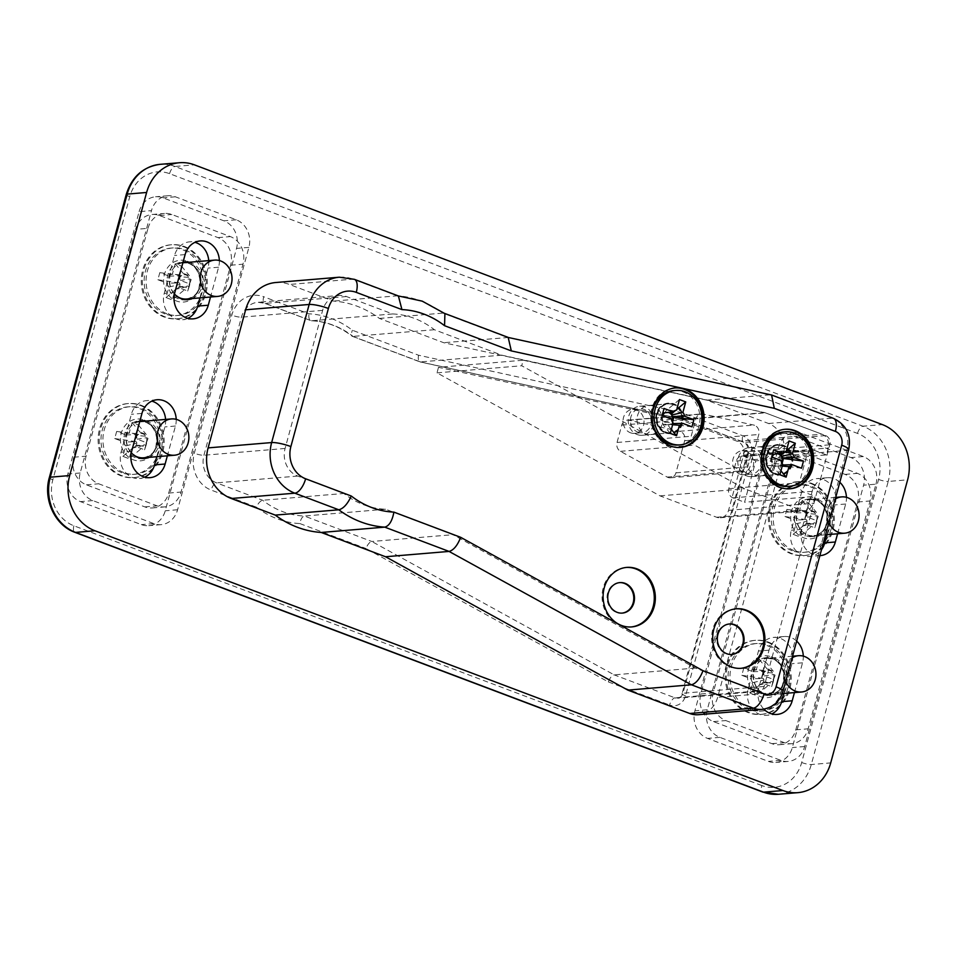 <?xml version="1.0" encoding="UTF-8"?>
<svg xmlns="http://www.w3.org/2000/svg" width="957" height="957" viewBox="0 0 957 957"><rect width="100%" height="100%" fill="white"/><g stroke="black" fill="none" stroke-linecap="round" stroke-linejoin="round"><path stroke-width="0.72" stroke-dasharray="4.79 3.59" d="M176.638 289.086L175.239 289.409A7.752 6.771 -94.8 0 0 178.457 287.519L187.704 291.012L189.63 283.894L180.395 280.401A7.752 6.771 -94.8 0 0 178.636 276.573L188.924 277.422L189.402 275.688L183.122 273.319L182.655 275.054A6.197 5.419 -94.8 0 1 186.113 275.042A6.197 5.419 -94.8 0 1 188.924 277.422A6.197 5.419 -94.8 0 1 189.606 278.918A6.197 5.419 -94.8 0 1 187.68 286.035A6.197 5.419 -94.8 0 1 186.388 286.777A6.197 5.419 -94.8 0 1 182.919 286.801A6.197 5.419 -94.8 0 1 180.107 284.408L179.641 286.155L185.909 288.524L186.388 286.777L175.143 289.433L172.296 299.924L185.909 288.524M166.973 313.764A33.866 29.595 -94.8 0 1 146.218 277.47A33.866 29.595 -94.8 0 1 172.87 247.911A33.866 29.595 -94.8 0 1 184.414 249.55A33.866 29.595 -94.8 0 1 205.169 285.844A33.866 29.595 -94.8 0 1 178.516 315.403A33.866 29.595 -94.8 0 1 166.973 313.764M165.035 313.932A33.866 29.595 -94.8 0 1 144.28 277.626A33.866 29.595 -94.8 0 1 170.92 248.078A33.866 29.595 -94.8 0 1 182.476 249.717A33.866 29.595 -94.8 0 1 203.219 286.011A33.866 29.595 -94.8 0 1 176.578 315.571A33.866 29.595 -94.8 0 1 165.035 313.932M178.636 276.573L181.483 266.094L175.215 263.725L172.368 274.204A7.752 6.771 -94.8 0 0 169.054 276.118L159.807 272.637L157.869 279.743L167.116 283.236A7.752 6.771 -94.8 0 0 168.875 287.064L166.016 297.555L172.296 299.924M178.457 287.519L187.68 286.035L189.211 286.61L191.137 279.504L189.606 278.918L180.395 280.401M187.704 291.012L189.211 286.61M157.869 279.743L179.426 282.913L167.116 283.236M189.63 283.894L191.137 279.504M169.054 276.118L181.363 275.807L179.82 275.233L177.894 282.339M159.807 272.637L179.82 275.233M168.875 287.064L180.107 284.408A6.197 5.419 -94.8 0 1 179.426 282.913A6.197 5.419 -94.8 0 1 181.363 275.807A6.197 5.419 -94.8 0 1 182.655 275.054L172.368 274.204M175.215 263.725L183.122 273.319M181.483 266.094L189.402 275.688M166.016 297.555L179.641 286.155M782.216 466.107L778.687 465.796L778.22 467.53L771.952 465.162L772.419 463.427A6.197 5.419 85.2 0 0 775.23 465.808A6.197 5.419 85.2 0 0 778.687 465.796A6.197 5.419 85.2 0 0 779.979 465.042A6.197 5.419 85.2 0 0 781.713 462.733M763.112 447.577A14.57 12.728 85.2 0 0 758.135 446.871A14.57 12.728 85.2 0 0 746.675 459.587A14.57 12.728 85.2 0 0 755.599 475.198A14.57 12.728 85.2 0 0 760.576 475.904A14.57 12.728 85.2 0 0 772.024 463.2A14.57 12.728 85.2 0 0 763.112 447.577M783.221 445.902A14.57 12.728 85.2 0 0 778.256 445.196A14.57 12.728 85.2 0 0 766.796 457.901A14.57 12.728 85.2 0 0 775.72 473.512A14.57 12.728 85.2 0 0 780.685 474.217A14.57 12.728 85.2 0 0 792.145 461.513A14.57 12.728 85.2 0 0 783.221 445.902M787.934 486.407A27.31 23.865 85.2 0 0 809.419 462.566A27.31 23.865 85.2 0 0 792.683 433.294A27.31 23.865 85.2 0 0 783.376 431.978M773.639 449.838L772.419 454.348M801.547 468.212L781.522 465.616L779.979 465.042L782.515 464.982M780.96 460.437L771.737 461.932L770.206 461.346L772.132 454.24M771.713 456.956L770.206 461.346M782.108 463.439L781.522 465.616M778.4 454.049A6.197 5.419 85.2 0 0 774.967 454.073L775.433 452.326L779.512 453.869M771.976 457.051A6.197 5.419 85.2 0 0 771.737 461.932A6.197 5.419 85.2 0 0 772.419 463.427L782.706 464.277M779.859 474.756L771.952 465.162M780.936 470.82L778.22 467.53M786.379 450.783L785.314 451.68M786.199 451.417L774.967 454.073A6.197 5.419 85.2 0 0 773.663 454.814M789.047 440.926L775.433 452.326M626.213 567.453A29.858 26.09 85.2 0 0 625.687 567.501A29.858 26.09 85.2 0 0 602.192 593.555A29.858 26.09 85.2 0 0 620.483 625.555A29.858 26.09 85.2 0 0 630.663 627.002A29.858 26.09 85.2 0 0 631.189 626.955M619.49 582.634A15.3 13.362 85.2 0 0 619.131 582.657A15.3 13.362 85.2 0 0 607.097 596.008A15.3 13.362 85.2 0 0 616.464 612.396A15.3 13.362 85.2 0 0 621.679 613.138A15.3 13.362 85.2 0 0 622.038 613.114M674.984 387.944A29.858 26.09 85.2 0 0 674.458 387.98A29.858 26.09 85.2 0 0 650.963 414.046A29.858 26.09 85.2 0 0 669.254 446.046A29.858 26.09 85.2 0 0 679.434 447.493A29.858 26.09 85.2 0 0 679.972 447.445M665.952 432.827A15.3 13.362 85.2 0 0 671.168 433.569A15.3 13.362 85.2 0 0 683.202 420.219A15.3 13.362 85.2 0 0 673.824 403.83A15.3 13.362 85.2 0 0 668.608 403.088A15.3 13.362 85.2 0 0 656.574 416.439A15.3 13.362 85.2 0 0 665.952 432.827M665.247 432.887A15.3 13.362 85.2 0 0 670.462 433.629A15.3 13.362 85.2 0 0 682.485 420.279A15.3 13.362 85.2 0 0 673.118 403.89A15.3 13.362 85.2 0 0 667.902 403.148A15.3 13.362 85.2 0 0 655.868 416.498A15.3 13.362 85.2 0 0 665.247 432.887M784.573 429.322A29.858 26.09 85.2 0 0 784.046 429.358A29.858 26.09 85.2 0 0 760.552 455.424A29.858 26.09 85.2 0 0 778.842 487.424A29.858 26.09 85.2 0 0 789.023 488.871A29.858 26.09 85.2 0 0 789.549 488.824M775.529 474.205A15.3 13.362 85.2 0 0 780.745 474.947A15.3 13.362 85.2 0 0 792.779 461.597A15.3 13.362 85.2 0 0 783.412 445.208A15.3 13.362 85.2 0 0 778.197 444.467A15.3 13.362 85.2 0 0 766.162 457.817A15.3 13.362 85.2 0 0 775.529 474.205M774.823 474.265A15.3 13.362 85.2 0 0 780.039 475.007A15.3 13.362 85.2 0 0 792.073 461.657A15.3 13.362 85.2 0 0 782.706 445.268A15.3 13.362 85.2 0 0 777.491 444.527A15.3 13.362 85.2 0 0 765.456 457.877A15.3 13.362 85.2 0 0 774.823 474.265M735.801 608.831A29.858 26.09 85.2 0 0 735.263 608.879A29.858 26.09 85.2 0 0 711.781 634.934A29.858 26.09 85.2 0 0 730.071 666.933A29.858 26.09 85.2 0 0 740.251 668.381A29.858 26.09 85.2 0 0 740.778 668.333M729.067 624.012A15.3 13.362 85.2 0 0 728.72 624.036A15.3 13.362 85.2 0 0 716.685 637.386A15.3 13.362 85.2 0 0 726.052 653.775A15.3 13.362 85.2 0 0 731.268 654.516A15.3 13.362 85.2 0 0 731.627 654.492M835.784 497.126A20.025 17.501 85.2 0 0 816.668 478.62A20.025 17.501 85.2 0 0 801.595 492.257L791.283 530.226A20.025 17.501 85.2 0 0 802.863 555.538A20.025 17.501 85.2 0 0 809.694 556.507A20.025 17.501 85.2 0 0 821.501 549.665M839.815 482.292A20.025 17.501 85.2 0 0 827.255 477.722A20.025 17.501 85.2 0 0 812.182 491.36L801.87 529.341A20.025 17.501 85.2 0 0 813.45 554.653A20.025 17.501 85.2 0 0 819.886 555.646M792.635 655.928A20.025 17.501 85.2 0 0 773.519 637.41A20.025 17.501 85.2 0 0 758.458 651.047L748.135 689.028A20.025 17.501 85.2 0 0 759.714 714.341A20.025 17.501 85.2 0 0 766.545 715.31A20.025 17.501 85.2 0 0 771.761 713.922M796.667 641.094A20.025 17.501 85.2 0 0 784.118 636.525A20.025 17.501 85.2 0 0 769.045 650.162L758.722 688.143A20.025 17.501 85.2 0 0 763.865 709.161M187.835 318.346A20.025 17.501 -94.8 0 1 182.62 319.734A20.025 17.501 -94.8 0 1 175.789 318.765A20.025 17.501 -94.8 0 1 164.209 293.452L174.521 255.483A20.025 17.501 -94.8 0 1 189.594 241.846A20.025 17.501 -94.8 0 1 194.965 242.336M144.686 477.148A20.025 17.501 -94.8 0 1 139.471 478.536A20.025 17.501 -94.8 0 1 132.64 477.567A20.025 17.501 -94.8 0 1 121.061 452.254L131.372 414.273A20.025 17.501 -94.8 0 1 146.445 400.648A20.025 17.501 -94.8 0 1 151.816 401.139M256.38 507.15A94.683 82.733 85.2 0 0 277.183 518.802A94.683 82.733 85.2 0 0 299.864 523.563C300.677 519.161 302.185 516.66 304.398 516.038A87.398 76.369 -94.8 0 1 282.59 511.6A87.398 76.369 -94.8 0 1 262.661 500.272L216.557 482.866A21.844 19.092 -94.8 0 1 203.925 455.257L241.439 317.174A21.844 19.092 -94.8 0 1 257.876 302.292A21.844 19.092 -94.8 0 1 265.328 303.357L311.228 320.762L264.634 303.261A7.285 3.266 110.7 0 1 263.677 296.742A29.129 25.456 85.2 0 0 231.821 315.164L194.307 453.259A29.129 25.456 85.2 0 0 211.15 490.068L256.38 507.15C258.246 503.143 260.34 500.846 262.661 500.272L343.838 493.477L297.735 476.072A21.844 19.092 -94.8 0 1 285.102 448.462L322.617 310.367A21.844 19.092 -94.8 0 1 339.065 295.498A21.844 19.092 -94.8 0 1 346.506 296.55L392.609 313.956A87.398 76.369 -94.8 0 1 434.346 329.722L501.755 355.167L764.727 412.599L825.616 435.579A7.285 6.364 -94.8 0 1 829.827 444.79L764.164 686.444A7.285 6.364 -94.8 0 1 758.686 691.397A7.285 6.364 -94.8 0 1 756.209 691.05L695.32 668.058L452.984 534.688L385.575 509.232A87.398 76.369 -94.8 0 1 363.768 504.806A87.398 76.369 -94.8 0 1 343.838 493.477M339.304 277.207A40.062 35.002 -94.8 0 1 352.966 279.145L396.952 295.749A105.605 92.279 -94.8 0 1 420.877 300.976A105.605 92.279 -94.8 0 1 442.912 313.106L444.909 313.621M794.442 692.593L802.528 662.806A20.025 17.501 85.2 0 0 803.294 656.131M219.356 260.555A20.025 17.501 -94.8 0 1 218.591 267.23L210.504 297.017M176.208 419.357A20.025 17.501 -94.8 0 1 175.454 426.032L167.355 455.819M275.772 282.518A40.062 35.002 -94.8 0 1 289.433 284.468L333.419 301.072A105.605 92.279 -94.8 0 1 379.379 318.43L443.677 342.702L706.649 400.134L768.531 423.496A25.492 22.274 -94.8 0 1 783.281 455.711L717.618 697.366A25.492 22.274 -94.8 0 1 698.443 714.712M837.578 533.791L845.677 504.004A20.025 17.501 85.2 0 0 846.431 497.329M783.843 693.478L791.941 663.691A20.025 17.501 85.2 0 0 792.659 656.191M875.954 484.17A21.844 19.092 85.2 0 0 863.322 456.561L802.433 433.569A21.844 19.092 85.2 0 0 794.992 432.516A21.844 19.092 85.2 0 0 778.543 447.386L707.259 709.759A21.844 19.092 85.2 0 0 719.903 737.369L780.78 760.348A21.844 19.092 85.2 0 0 788.233 761.413A21.844 19.092 85.2 0 0 804.67 746.532L875.954 484.17L863.597 485.199A21.844 19.092 85.2 0 0 850.964 457.59L790.087 434.61A21.844 19.092 85.2 0 0 782.635 433.545A21.844 19.092 85.2 0 0 766.198 448.426L694.914 710.788A21.844 19.092 85.2 0 0 707.546 738.397L768.423 761.389A21.844 19.092 85.2 0 0 775.876 762.442A21.844 19.092 85.2 0 0 792.324 747.573L863.597 485.199M826.992 534.676L835.078 504.889A20.025 17.501 85.2 0 0 835.796 497.389M139.112 211.653A21.844 19.092 -94.8 0 1 155.56 196.771A21.844 19.092 -94.8 0 1 163.013 197.836L223.89 220.816A21.844 19.092 -94.8 0 1 236.523 248.425L165.238 510.799A21.844 19.092 -94.8 0 1 148.802 525.668A21.844 19.092 -94.8 0 1 141.349 524.615L80.472 501.624A21.844 19.092 -94.8 0 1 67.827 474.014L139.112 211.653L151.469 210.612A21.844 19.092 -94.8 0 1 167.906 195.742A21.844 19.092 -94.8 0 1 175.358 196.795L236.247 219.787A21.844 19.092 -94.8 0 1 248.88 247.396L177.595 509.758A21.844 19.092 -94.8 0 1 161.159 524.639A21.844 19.092 -94.8 0 1 153.706 523.575L92.829 500.595A21.844 19.092 -94.8 0 1 80.185 472.985L151.469 210.612M379.379 318.43L442.912 313.106L507.21 337.378L770.182 394.81L706.649 400.134M508.406 337.498L443.677 342.702M397.945 295.785L333.419 301.072M397.454 295.749L398.387 295.952M833.463 418.353A14.57 6.543 -69.3 0 0 832.064 418.173L771.163 394.87M385.575 509.232L304.398 516.038L371.806 541.483L452.984 534.688M695.32 668.058L614.143 674.852L371.806 541.483C369.534 542.093 367.596 544.437 365.993 548.528L608.341 681.91C609.932 677.819 611.87 675.463 614.143 674.852L675.02 697.844L756.209 691.05M764.727 412.599L682.843 419.298L743.733 442.29A7.285 3.266 -69.3 0 0 744.426 442.385A7.285 6.364 -94.8 0 1 748.649 451.584L682.987 693.239A7.285 6.364 -94.8 0 1 677.508 698.203A7.285 6.364 -94.8 0 1 675.02 697.844A7.285 3.266 110.7 0 0 669.613 705.046A14.57 12.728 85.2 0 0 685.547 695.835L751.197 454.18A14.57 12.728 85.2 0 0 742.776 435.77L681.492 412.634L418.52 355.214L352.379 330.237A94.683 82.733 85.2 0 0 308.908 313.824L263.677 296.742M501.755 355.167L420.087 361.937L352.152 336.242C339.639 326.54 325.99 321.385 311.228 320.762M434.346 329.722L352.487 336.433M392.609 313.956L311.432 320.762C309.338 320.499 308.489 318.179 308.908 313.824M311.432 320.762A87.398 76.369 -94.8 0 1 353.169 336.517C351.195 336.302 350.932 334.208 352.379 330.237M353.169 336.517L420.578 361.973C418.544 361.698 417.862 359.449 418.52 355.214M420.578 361.973L683.549 419.393C681.516 419.13 680.834 416.869 681.492 412.634M208.722 260.615A20.025 17.501 -94.8 0 1 208.004 268.116L199.917 297.902M165.585 419.417A20.025 17.501 -94.8 0 1 164.867 426.918L156.769 456.704M133.501 447.888L132.102 448.211A7.752 6.771 -94.8 0 0 135.308 446.321L144.555 449.814L146.493 442.696L137.246 439.203A7.752 6.771 -94.8 0 0 135.487 435.375L145.775 436.225L146.254 434.49L139.985 432.121L139.507 433.856A6.197 5.419 -94.8 0 1 142.964 433.844A6.197 5.419 -94.8 0 1 145.775 436.225A6.197 5.419 -94.8 0 1 146.469 437.72A6.197 5.419 -94.8 0 1 144.531 444.838A6.197 5.419 -94.8 0 1 143.239 445.579A6.197 5.419 -94.8 0 1 139.782 445.591A6.197 5.419 -94.8 0 1 136.971 443.211L136.492 444.957L142.76 447.326L143.239 445.579L131.994 448.235L129.147 458.726L142.76 447.326M123.824 472.567A33.866 29.595 -94.8 0 1 103.081 436.272A33.866 29.595 -94.8 0 1 129.721 406.713A33.866 29.595 -94.8 0 1 141.277 408.352A33.866 29.595 -94.8 0 1 162.02 444.646A33.866 29.595 -94.8 0 1 135.38 474.205A33.866 29.595 -94.8 0 1 123.824 472.567M121.886 472.722A33.866 29.595 -94.8 0 1 101.131 436.428A33.866 29.595 -94.8 0 1 127.783 406.869A33.866 29.595 -94.8 0 1 139.327 408.519A33.866 29.595 -94.8 0 1 160.082 444.814A33.866 29.595 -94.8 0 1 133.43 474.373A33.866 29.595 -94.8 0 1 121.886 472.722M135.487 435.375L138.334 424.896L132.066 422.527L129.219 433.007A7.752 6.771 -94.8 0 0 125.905 434.921L116.658 431.44L114.72 438.545L123.967 442.038A7.752 6.771 -94.8 0 0 125.726 445.866L122.879 456.357L129.147 458.726M135.308 446.321L144.531 444.838L146.062 445.412L148 438.306L146.469 437.72L137.246 439.203M144.555 449.814L146.062 445.412M114.72 438.545L136.277 441.715L123.967 442.038M146.493 442.696L148 438.306M125.905 434.921L138.215 434.61L136.684 434.023L134.746 441.141M116.658 431.44L136.684 434.023M125.726 445.866L136.971 443.211A6.197 5.419 -94.8 0 1 136.277 441.715A6.197 5.419 -94.8 0 1 138.215 434.61A6.197 5.419 -94.8 0 1 139.507 433.856L129.219 433.007M132.066 422.527L139.985 432.121M138.334 424.896L146.254 434.49M122.879 456.357L136.492 444.957M665.378 432.373A14.75 12.884 85.2 0 0 681.516 423.042A14.75 12.884 85.2 0 0 672.974 404.404A14.75 12.884 85.2 0 0 656.849 413.735A14.75 12.884 85.2 0 0 665.378 432.373M665.342 432.205A14.57 12.728 85.2 0 0 670.307 432.911A14.57 12.728 85.2 0 0 681.767 420.195A14.57 12.728 85.2 0 0 672.843 404.584A14.57 12.728 85.2 0 0 667.878 403.878A14.57 12.728 85.2 0 0 656.418 416.594A14.57 12.728 85.2 0 0 665.342 432.205M637.195 434.562A14.57 12.728 85.2 0 0 642.159 435.268A14.57 12.728 85.2 0 0 653.619 422.551A14.57 12.728 85.2 0 0 644.695 406.94A14.57 12.728 85.2 0 0 639.731 406.235A14.57 12.728 85.2 0 0 628.271 418.951A14.57 12.728 85.2 0 0 637.195 434.562M637.852 432.145A12.022 10.503 85.2 0 0 641.944 432.731A12.022 10.503 85.2 0 0 651.406 422.24A12.022 10.503 85.2 0 0 644.037 409.357A12.022 10.503 85.2 0 0 639.946 408.783A12.022 10.503 85.2 0 0 630.484 419.262A12.022 10.503 85.2 0 0 637.852 432.145M630.436 432.767A12.022 10.503 85.2 0 0 634.539 433.354A12.022 10.503 85.2 0 0 643.989 422.862A12.022 10.503 85.2 0 0 636.632 409.979A12.022 10.503 85.2 0 0 632.529 409.393A12.022 10.503 85.2 0 0 623.079 419.884A12.022 10.503 85.2 0 0 630.436 432.767M774.967 473.751A14.75 12.884 85.2 0 0 791.092 464.42A14.75 12.884 85.2 0 0 782.563 445.783A14.75 12.884 85.2 0 0 766.437 455.113A14.75 12.884 85.2 0 0 774.967 473.751M774.931 473.583A14.57 12.728 85.2 0 0 779.895 474.289A14.57 12.728 85.2 0 0 791.355 461.573A14.57 12.728 85.2 0 0 782.431 445.962A14.57 12.728 85.2 0 0 777.467 445.256A14.57 12.728 85.2 0 0 766.007 457.972A14.57 12.728 85.2 0 0 774.931 473.583M746.783 475.94A14.57 12.728 85.2 0 0 751.747 476.646A14.57 12.728 85.2 0 0 763.207 463.93A14.57 12.728 85.2 0 0 754.283 448.319A14.57 12.728 85.2 0 0 749.319 447.613A14.57 12.728 85.2 0 0 737.859 460.329A14.57 12.728 85.2 0 0 746.783 475.94M747.441 473.524A12.022 10.503 85.2 0 0 751.532 474.11A12.022 10.503 85.2 0 0 760.982 463.619A12.022 10.503 85.2 0 0 753.626 450.735A12.022 10.503 85.2 0 0 749.522 450.161A12.022 10.503 85.2 0 0 740.072 460.64A12.022 10.503 85.2 0 0 747.441 473.524M740.024 474.146A12.022 10.503 85.2 0 0 744.115 474.732A12.022 10.503 85.2 0 0 753.578 464.241A12.022 10.503 85.2 0 0 746.209 451.357A12.022 10.503 85.2 0 0 742.118 450.771A12.022 10.503 85.2 0 0 732.655 461.262A12.022 10.503 85.2 0 0 740.024 474.146M754.571 425.303A7.285 6.364 85.2 0 0 753.745 425.064L703.036 414.046A7.285 6.364 85.2 0 0 701.373 413.938A7.285 6.364 85.2 0 0 695.895 418.891L691.169 436.272A7.285 6.364 85.2 0 0 694.591 445.113L741.292 470.88A7.285 6.364 85.2 0 0 744.57 471.598A7.285 6.364 85.2 0 0 750.049 466.633L758.781 434.502A7.285 6.364 85.2 0 0 754.571 425.303M680.439 431.511A7.285 6.364 85.2 0 0 679.626 431.272L628.916 420.255A7.285 6.364 85.2 0 0 627.254 420.147A7.285 6.364 85.2 0 0 621.775 425.099L617.05 442.481A7.285 6.364 85.2 0 0 620.471 451.321L667.173 477.076A7.285 6.364 85.2 0 0 670.45 477.806A7.285 6.364 85.2 0 0 675.929 472.842L684.662 440.71A7.285 6.364 85.2 0 0 680.439 431.511M765.337 412.826L523.204 360.227L521.709 365.753L744.702 488.776L801.32 510.153A10.922 9.546 85.2 0 0 805.052 510.679A10.922 9.546 85.2 0 0 813.271 503.25L815.149 496.336L744.558 502.258L755.815 460.831L826.405 454.91L828.284 448.008A10.922 9.546 85.2 0 0 821.955 434.203L765.337 412.826L680.63 419.92L438.497 367.321L523.204 360.227M438.497 367.321L436.99 372.847L659.995 495.87L716.614 517.247A10.922 9.546 85.2 0 0 720.346 517.773A10.922 9.546 85.2 0 0 728.564 510.344L743.565 455.101A10.922 9.546 85.2 0 0 737.249 441.297L680.63 419.92M659.995 495.87L744.702 488.776M436.99 372.847L521.709 365.753M826.405 454.91L814.838 450.544A7.285 6.364 85.2 0 0 812.349 450.197A7.285 6.364 85.2 0 0 806.871 455.149L799.37 482.771A7.285 6.364 85.2 0 0 803.581 491.97L815.149 496.336M755.815 460.831L744.247 456.453A7.285 6.364 85.2 0 0 741.759 456.106A7.285 6.364 85.2 0 0 736.28 461.059L728.779 488.68A7.285 6.364 85.2 0 0 732.99 497.879L744.558 502.258M760.576 684.662L759.176 684.985A7.752 6.771 -94.8 0 0 762.382 683.095L771.629 686.588L773.567 679.47L764.32 675.977A7.752 6.771 -94.8 0 0 762.562 672.149L772.849 672.998L773.328 671.264L767.059 668.895L766.581 670.63A6.197 5.419 -94.8 0 1 770.05 670.618A6.197 5.419 -94.8 0 1 772.849 672.998A6.197 5.419 -94.8 0 1 773.543 674.494A6.197 5.419 -94.8 0 1 771.605 681.611A6.197 5.419 -94.8 0 1 770.313 682.353A6.197 5.419 -94.8 0 1 766.856 682.365A6.197 5.419 -94.8 0 1 764.045 679.984L763.566 681.731L769.835 684.099L770.313 682.353L759.068 685.009L756.221 695.5L769.835 684.099M785.709 681.42A18.207 15.91 -94.8 0 1 792.109 657.878M750.898 709.34A33.866 29.595 -94.8 0 1 730.155 673.046A33.866 29.595 -94.8 0 1 756.796 643.487A33.866 29.595 -94.8 0 1 768.351 645.126A33.866 29.595 -94.8 0 1 789.094 681.42A33.866 29.595 -94.8 0 1 762.454 710.979A33.866 29.595 -94.8 0 1 750.898 709.34M748.96 709.496A33.866 29.595 -94.8 0 1 728.217 673.202A33.866 29.595 -94.8 0 1 754.858 643.642A33.866 29.595 -94.8 0 1 766.401 645.293A33.866 29.595 -94.8 0 1 787.156 681.587A33.866 29.595 -94.8 0 1 760.504 711.147A33.866 29.595 -94.8 0 1 748.96 709.496M762.562 672.149L765.409 661.67L759.14 659.301L756.293 669.78A7.752 6.771 -94.8 0 0 752.98 671.694L743.733 668.213L741.807 675.319L751.042 678.812A7.752 6.771 -94.8 0 0 752.8 682.64L749.953 693.131L756.221 695.5M762.382 683.095L771.605 681.611L773.136 682.185L775.074 675.08L773.543 674.494L764.32 675.977M771.629 686.588L773.136 682.185M741.807 675.319L763.363 678.489L751.042 678.812M773.567 679.47L775.074 675.08M752.98 671.694L765.289 671.383L763.758 670.797L761.82 677.915M743.733 668.213L763.758 670.797M752.8 682.64L764.045 679.984A6.197 5.419 -94.8 0 1 763.363 678.489A6.197 5.419 -94.8 0 1 765.289 671.383A6.197 5.419 -94.8 0 1 766.581 670.63L756.293 669.78M759.14 659.301L767.059 668.895M765.409 661.67L773.328 671.264M749.953 693.131L763.566 681.731M183.325 246.607A37.144 32.454 -94.8 0 1 206.078 286.418A37.144 32.454 -94.8 0 1 176.854 318.837A37.144 32.454 -94.8 0 1 164.185 317.03A37.144 32.454 -94.8 0 1 141.433 277.219A37.144 32.454 -94.8 0 1 170.657 244.813A37.144 32.454 -94.8 0 1 183.325 246.607M184.378 246.523A37.144 32.454 -94.8 0 1 207.131 286.334A37.144 32.454 -94.8 0 1 177.906 318.741A37.144 32.454 -94.8 0 1 165.25 316.946A37.144 32.454 -94.8 0 1 142.485 277.135A37.144 32.454 -94.8 0 1 171.71 244.717A37.144 32.454 -94.8 0 1 184.378 246.523M186.639 262.469A18.937 16.544 -94.8 0 1 188.517 263.043A18.937 16.544 -94.8 0 1 200.192 280.712A18.937 16.544 -94.8 0 1 189.689 298.763M186.448 299.708A18.937 16.544 -94.8 0 1 185.215 299.864A18.937 16.544 -94.8 0 1 178.756 298.943A18.937 16.544 -94.8 0 1 167.152 278.654A18.937 16.544 -94.8 0 1 182.057 262.122A18.937 16.544 -94.8 0 1 183.289 262.074M189.115 262.266A18.937 16.544 -94.8 0 1 190.981 262.84A18.937 16.544 -94.8 0 1 202.657 280.509A18.937 16.544 -94.8 0 1 192.154 298.548M140.177 405.409A37.144 32.454 -94.8 0 1 162.929 445.22A37.144 32.454 -94.8 0 1 133.705 477.639A37.144 32.454 -94.8 0 1 121.037 475.832A37.144 32.454 -94.8 0 1 98.284 436.021A37.144 32.454 -94.8 0 1 127.508 403.603A37.144 32.454 -94.8 0 1 140.177 405.409M141.229 405.325A37.144 32.454 -94.8 0 1 163.994 445.125A37.144 32.454 -94.8 0 1 134.77 477.543A37.144 32.454 -94.8 0 1 122.101 475.749A37.144 32.454 -94.8 0 1 99.349 435.937A37.144 32.454 -94.8 0 1 128.561 403.519A37.144 32.454 -94.8 0 1 141.229 405.325M143.502 421.271A18.937 16.544 -94.8 0 1 145.368 421.846A18.937 16.544 -94.8 0 1 157.044 439.514A18.937 16.544 -94.8 0 1 146.541 457.554M143.299 458.511A18.937 16.544 -94.8 0 1 142.067 458.666A18.937 16.544 -94.8 0 1 135.607 457.745A18.937 16.544 -94.8 0 1 124.015 437.457A18.937 16.544 -94.8 0 1 138.909 420.924A18.937 16.544 -94.8 0 1 140.153 420.877M145.966 421.068A18.937 16.544 -94.8 0 1 147.833 421.642A18.937 16.544 -94.8 0 1 159.508 439.311A18.937 16.544 -94.8 0 1 149.005 457.35M148 228.328A21.844 19.092 -94.8 0 1 164.437 213.459A21.844 19.092 -94.8 0 1 171.889 214.512L230.338 236.582A21.844 19.092 -94.8 0 1 242.97 264.192L181.064 492.042A21.844 19.092 -94.8 0 1 164.628 506.911A21.844 19.092 -94.8 0 1 157.175 505.858L98.727 483.787A21.844 19.092 -94.8 0 1 86.094 456.178L148 228.328L135.643 229.369A21.844 19.092 -94.8 0 1 152.091 214.488A21.844 19.092 -94.8 0 1 159.532 215.552L217.981 237.623A21.844 19.092 -94.8 0 1 230.625 265.233L168.719 493.07A21.844 19.092 -94.8 0 1 152.271 507.952A21.844 19.092 -94.8 0 1 144.818 506.887L86.381 484.828A21.844 19.092 -94.8 0 1 73.737 457.219L135.643 229.369M174.461 293.943A18.937 16.544 -94.8 0 1 170.274 274.838A18.937 16.544 -94.8 0 1 183.062 262.11M131.324 452.745A18.937 16.544 -94.8 0 1 127.125 433.641A18.937 16.544 -94.8 0 1 139.925 420.913M672.627 424.729L669.11 424.418L668.632 426.152L662.364 423.784L662.83 422.049A6.197 5.419 85.2 0 0 665.641 424.43A6.197 5.419 85.2 0 0 669.11 424.418A6.197 5.419 85.2 0 0 670.402 423.664A6.197 5.419 85.2 0 0 672.125 421.355M653.523 406.211A14.57 12.728 85.2 0 0 648.547 405.493A14.57 12.728 85.2 0 0 637.099 418.209A14.57 12.728 85.2 0 0 646.011 433.82A14.57 12.728 85.2 0 0 650.987 434.526A14.57 12.728 85.2 0 0 662.447 421.822A14.57 12.728 85.2 0 0 653.523 406.211M673.644 404.524A14.57 12.728 85.2 0 0 668.668 403.818A14.57 12.728 85.2 0 0 657.208 416.522A14.57 12.728 85.2 0 0 666.132 432.133A14.57 12.728 85.2 0 0 671.108 432.839A14.57 12.728 85.2 0 0 682.568 420.135A14.57 12.728 85.2 0 0 673.644 404.524M678.346 445.029A27.31 23.865 85.2 0 0 699.83 421.188A27.31 23.865 85.2 0 0 683.095 391.915A27.31 23.865 85.2 0 0 673.788 390.6M664.05 408.46L662.83 412.969M691.959 426.834L671.934 424.238L670.402 423.664L672.927 423.604M671.371 419.058L662.148 420.554L660.617 419.967L662.543 412.862M662.124 415.577L660.617 419.967M672.52 422.061L671.934 424.238M668.811 412.67A6.197 5.419 85.2 0 0 665.378 412.694L665.845 410.948L669.924 412.491M662.388 415.673A6.197 5.419 85.2 0 0 662.148 420.554A6.197 5.419 85.2 0 0 662.83 422.049L673.118 422.898M670.271 433.377L662.364 423.784M671.347 429.442L668.632 426.152M676.79 409.405L675.726 410.302M676.623 410.039L665.378 412.694A6.197 5.419 85.2 0 0 664.086 413.436M679.47 399.548L665.845 410.948M810.4 483.381A37.144 32.454 -94.8 0 1 833.152 523.192A37.144 32.454 -94.8 0 1 803.928 555.61A37.144 32.454 -94.8 0 1 791.26 553.804A37.144 32.454 -94.8 0 1 768.507 513.993A37.144 32.454 -94.8 0 1 797.731 481.586A37.144 32.454 -94.8 0 1 810.4 483.381M811.452 483.297A37.144 32.454 -94.8 0 1 834.205 523.108A37.144 32.454 -94.8 0 1 804.993 555.515A37.144 32.454 -94.8 0 1 792.324 553.72A37.144 32.454 -94.8 0 1 769.56 513.909A37.144 32.454 -94.8 0 1 798.784 481.491A37.144 32.454 -94.8 0 1 811.452 483.297M815.591 499.817A18.937 16.544 -94.8 0 1 827.195 520.106A18.937 16.544 -94.8 0 1 812.29 536.638A18.937 16.544 -94.8 0 1 805.83 535.717A18.937 16.544 -94.8 0 1 794.238 515.428A18.937 16.544 -94.8 0 1 809.132 498.896A18.937 16.544 -94.8 0 1 815.591 499.817M818.056 499.614A18.937 16.544 -94.8 0 1 829.659 519.902A18.937 16.544 -94.8 0 1 814.766 536.434A18.937 16.544 -94.8 0 1 808.306 535.513A18.937 16.544 -94.8 0 1 796.702 515.213A18.937 16.544 -94.8 0 1 811.608 498.693A18.937 16.544 -94.8 0 1 818.056 499.614M767.251 642.183A37.144 32.454 -94.8 0 1 790.004 681.994A37.144 32.454 -94.8 0 1 760.779 714.412A37.144 32.454 -94.8 0 1 748.111 712.606A37.144 32.454 -94.8 0 1 725.358 672.795A37.144 32.454 -94.8 0 1 754.583 640.377A37.144 32.454 -94.8 0 1 767.251 642.183M768.304 642.099A37.144 32.454 -94.8 0 1 791.068 681.898A37.144 32.454 -94.8 0 1 761.844 714.317A37.144 32.454 -94.8 0 1 749.175 712.522A37.144 32.454 -94.8 0 1 726.423 672.711A37.144 32.454 -94.8 0 1 755.647 640.293A37.144 32.454 -94.8 0 1 768.304 642.099M772.443 658.619A18.937 16.544 -94.8 0 1 784.046 678.908A18.937 16.544 -94.8 0 1 769.141 695.44A18.937 16.544 -94.8 0 1 762.693 694.519A18.937 16.544 -94.8 0 1 751.089 674.23A18.937 16.544 -94.8 0 1 765.983 657.698A18.937 16.544 -94.8 0 1 772.443 658.619M774.919 658.404A18.937 16.544 -94.8 0 1 786.51 678.704A18.937 16.544 -94.8 0 1 771.617 695.237A18.937 16.544 -94.8 0 1 765.157 694.315A18.937 16.544 -94.8 0 1 753.554 674.015A18.937 16.544 -94.8 0 1 768.459 657.495A18.937 16.544 -94.8 0 1 774.919 658.404M775.074 465.102A21.844 19.092 -94.8 0 1 791.511 450.233A21.844 19.092 -94.8 0 1 798.963 451.285L857.412 473.356A21.844 19.092 -94.8 0 1 870.045 500.966L808.151 728.815A21.844 19.092 -94.8 0 1 791.702 743.685A21.844 19.092 -94.8 0 1 784.25 742.632L725.813 720.561A21.844 19.092 -94.8 0 1 713.168 692.952L775.074 465.102L762.717 466.143A21.844 19.092 -94.8 0 1 779.165 451.261A21.844 19.092 -94.8 0 1 786.618 452.326L845.055 474.397A21.844 19.092 -94.8 0 1 857.699 502.006L795.793 729.844A21.844 19.092 -94.8 0 1 779.345 744.725A21.844 19.092 -94.8 0 1 771.904 743.661L713.455 721.602A21.844 19.092 -94.8 0 1 700.811 693.992L762.717 466.143M803.724 525.86L802.313 526.183A7.752 6.771 -94.8 0 0 805.531 524.292L814.778 527.785L816.716 520.668L807.469 517.175A7.752 6.771 -94.8 0 0 805.71 513.347L815.998 514.196L816.477 512.462L810.196 510.093L809.73 511.828A6.197 5.419 -94.8 0 1 813.187 511.816A6.197 5.419 -94.8 0 1 815.998 514.196A6.197 5.419 -94.8 0 1 816.68 515.691A6.197 5.419 -94.8 0 1 814.754 522.809A6.197 5.419 -94.8 0 1 813.462 523.551A6.197 5.419 -94.8 0 1 809.993 523.563A6.197 5.419 -94.8 0 1 807.182 521.182L806.715 522.929L812.983 525.297L813.462 523.551L802.217 526.206L799.37 536.698L812.983 525.297M828.858 522.618A18.207 15.91 -94.8 0 1 835.258 499.075M794.047 550.538A33.866 29.595 -94.8 0 1 773.304 514.244A33.866 29.595 -94.8 0 1 799.944 484.685A33.866 29.595 -94.8 0 1 811.488 486.323A33.866 29.595 -94.8 0 1 832.243 522.618A33.866 29.595 -94.8 0 1 805.591 552.177A33.866 29.595 -94.8 0 1 794.047 550.538M792.109 550.706A33.866 29.595 -94.8 0 1 771.354 514.399A33.866 29.595 -94.8 0 1 798.006 484.852A33.866 29.595 -94.8 0 1 809.55 486.491A33.866 29.595 -94.8 0 1 830.293 522.785A33.866 29.595 -94.8 0 1 803.653 552.345A33.866 29.595 -94.8 0 1 792.109 550.706M805.71 513.347L808.557 502.868L802.289 500.499L799.442 510.978A7.752 6.771 -94.8 0 0 796.128 512.892L786.881 509.411L784.943 516.517L794.19 520.01A7.752 6.771 -94.8 0 0 795.949 523.838L793.102 534.329L799.37 536.698M805.531 524.292L814.754 522.809L816.285 523.383L818.223 516.278L816.68 515.691L807.469 517.175M814.778 527.785L816.285 523.383M784.943 516.517L806.5 519.687L794.19 520.01M816.716 520.668L818.223 516.278M796.128 512.892L808.438 512.581L806.907 512.007L804.969 519.113M786.881 509.411L806.907 512.007M795.949 523.838L807.182 521.182A6.197 5.419 -94.8 0 1 806.5 519.687A6.197 5.419 -94.8 0 1 808.438 512.581A6.197 5.419 -94.8 0 1 809.73 511.828L799.442 510.978M802.289 500.499L810.196 510.093M808.557 502.868L816.477 512.462M793.102 534.329L806.715 522.929M186.699 299.003A18.207 15.91 85.2 0 0 201.03 283.116A18.207 15.91 85.2 0 0 189.869 263.606A18.207 15.91 85.2 0 0 183.66 262.72L188.972 263.486C195.001 265.926 198.625 271.333 199.846 279.695C199.02 288.332 199.75 295.246 186.699 299.003M187.345 261.249A20.982 18.327 -94.8 0 1 199.475 287.758A20.982 18.327 -94.8 0 1 176.531 301.024A20.982 18.327 -94.8 0 1 164.401 274.515A20.982 18.327 -94.8 0 1 187.345 261.249M182.883 262.804A18.207 15.91 85.2 0 0 169.748 276.011A18.207 15.91 85.2 0 0 175.657 295.199M801.87 529.341L791.283 530.226M758.722 688.143L748.135 689.028M174.796 292.567L164.209 293.452M131.647 451.369L121.061 452.254M761.856 785.553L73.904 525.788A36.414 31.82 -94.8 0 1 52.838 479.78L129.757 196.699A36.414 31.82 -94.8 0 1 169.568 173.672L857.532 433.425A36.414 31.82 -94.8 0 1 878.598 479.445L801.679 762.526A36.414 31.82 -94.8 0 1 761.856 785.553A7.285 3.266 -69.3 0 0 762.813 792.073M299.864 523.563L365.993 548.528M608.341 681.91L669.613 705.046M354.365 279.324A14.57 6.543 110.7 0 0 352.966 279.145L289.433 284.468M768.531 423.496L832.064 418.173A25.492 22.274 -94.8 0 1 846.813 450.388L781.151 692.043L717.618 697.366M783.029 691.265A14.57 2.727 15.2 0 1 781.151 692.043A25.492 22.274 -94.8 0 1 761.975 709.4M848.692 449.611A14.57 2.727 15.2 0 1 846.813 450.388L783.281 455.711M778.412 794.274A43.699 38.184 85.2 0 0 811.297 764.523L888.216 481.443L907.619 479.816M878.598 479.445A7.285 1.364 -164.8 0 0 888.216 481.443A43.699 38.184 85.2 0 0 862.939 426.224L882.354 424.597M801.679 762.526A7.285 1.364 -164.8 0 0 811.297 764.523L830.712 762.896M857.532 433.425A7.285 3.266 -69.3 0 1 862.939 426.224L174.975 166.47L194.391 164.843M169.568 173.672A7.285 3.266 -69.3 0 1 174.975 166.47A43.699 38.184 85.2 0 0 160.082 164.341M297.735 476.072L216.557 482.866A7.285 3.266 -69.3 0 0 211.15 490.068M764.164 686.444L682.987 693.239A7.285 1.364 15.2 0 0 682.054 693.634L747.704 451.979A7.285 1.364 15.2 0 1 748.649 451.584L829.827 444.79M825.616 435.579L744.426 442.385L683.549 419.393M346.506 296.55L265.328 303.357A7.285 3.266 110.7 0 1 264.634 303.261L257.876 302.292L339.065 295.498M322.617 310.367L241.439 317.174A7.285 1.364 15.2 0 1 231.821 315.164M285.102 448.462L203.925 455.257A7.285 1.364 15.2 0 1 194.307 453.259M685.547 695.835A7.285 1.364 15.2 0 1 682.054 693.634C680.583 696.935 679.063 698.454 677.508 698.203L758.686 691.397M751.197 454.18A7.285 1.364 15.2 0 1 747.704 451.979C748.278 446.943 746.95 443.713 743.733 442.29A7.285 3.266 -69.3 0 1 742.776 435.77M126.252 194.486A7.285 1.364 -164.8 0 0 129.757 196.699M73.904 525.788A7.285 3.266 -69.3 0 0 74.861 532.307M49.345 477.567A7.285 1.364 -164.8 0 0 52.838 479.78M175.358 196.795L163.013 197.836M80.185 472.985L67.827 474.014M92.829 500.595L80.472 501.624M153.706 523.575L141.349 524.615M177.595 509.758L165.238 510.799M248.88 247.396L236.523 248.425M236.247 219.787L223.89 220.816M141.971 413.388L131.372 414.273M175.454 426.032L164.867 426.918M185.108 254.586L174.521 255.483M218.591 267.23L208.004 268.116M863.322 456.561L850.964 457.59M802.433 433.569L790.087 434.61M778.543 447.386L766.198 448.426M707.259 709.759L694.914 710.788M719.903 737.369L707.546 738.397M780.78 760.348L768.423 761.389M804.67 746.532L792.324 747.573M769.045 650.162L758.458 651.047M802.528 662.806L791.941 663.691M812.182 491.36L801.595 492.257M845.677 504.004L835.078 504.889M143.562 457.805A18.207 15.91 85.2 0 0 157.881 441.919A18.207 15.91 85.2 0 0 146.732 422.408A18.207 15.91 85.2 0 0 140.523 421.523L145.823 422.288C151.852 424.729 155.477 430.136 156.709 438.497C155.871 447.134 156.601 454.049 143.562 457.805M144.196 420.051A20.982 18.327 -94.8 0 1 156.326 446.56A20.982 18.327 -94.8 0 1 133.394 459.827A20.982 18.327 -94.8 0 1 121.252 433.318A20.982 18.327 -94.8 0 1 144.196 420.051M139.734 421.606A18.207 15.91 85.2 0 0 126.599 434.801A18.207 15.91 85.2 0 0 132.521 454.001M679.626 431.272L753.745 425.064M737.249 441.297L821.955 434.203M743.565 455.101L828.284 448.008M728.564 510.344L813.271 503.25M716.614 517.247L801.32 510.153M732.99 497.879L803.581 491.97M728.779 488.68L799.37 482.771M736.28 461.059L806.871 455.149M744.247 456.453L814.838 450.544M617.05 442.481L691.169 436.272M620.471 451.321L694.591 445.113M621.775 425.099L695.895 418.891M628.916 420.255L703.036 414.046M684.662 440.71L758.781 434.502M675.929 472.842L750.049 466.633M667.173 477.076L741.292 470.88M764.428 693.705A18.207 15.91 85.2 0 0 770.636 694.579A18.207 15.91 85.2 0 0 784.955 678.692A18.207 15.91 85.2 0 0 773.806 659.182A18.207 15.91 85.2 0 0 767.598 658.296A18.207 15.91 85.2 0 0 753.267 674.183A18.207 15.91 85.2 0 0 764.428 693.705M771.27 656.825A20.982 18.327 -94.8 0 1 783.412 683.334A20.982 18.327 -94.8 0 1 760.468 696.6A20.982 18.327 -94.8 0 1 748.326 670.091A20.982 18.327 -94.8 0 1 771.27 656.825M159.532 215.552L171.889 214.512M217.981 237.623L230.338 236.582M230.625 265.233L242.97 264.192M168.719 493.07L181.064 492.042M144.818 506.887L157.175 505.858M86.381 484.828L98.727 483.787M73.737 457.219L86.094 456.178M786.618 452.326L798.963 451.285M845.055 474.397L857.412 473.356M857.699 502.006L870.045 500.966M795.793 729.844L808.151 728.815M771.904 743.661L784.25 742.632M713.455 721.602L725.813 720.561M700.811 693.992L713.168 692.952M807.564 534.903A18.207 15.91 85.2 0 0 813.773 535.776A18.207 15.91 85.2 0 0 828.104 519.89A18.207 15.91 85.2 0 0 816.943 500.379A18.207 15.91 85.2 0 0 810.735 499.494A18.207 15.91 85.2 0 0 796.415 515.38A18.207 15.91 85.2 0 0 807.564 534.903M814.419 498.023A20.982 18.327 -94.8 0 1 826.549 524.532A20.982 18.327 -94.8 0 1 803.605 537.798A20.982 18.327 -94.8 0 1 791.475 511.289A20.982 18.327 -94.8 0 1 814.419 498.023M172.87 247.911L170.92 248.078M178.516 315.403L176.578 315.571M758.135 446.871L778.256 445.196M760.576 475.904L780.685 474.217M784.704 451.764L786.104 451.441M630.663 627.002L631.728 626.919M621.679 613.138L622.385 613.09M679.434 447.493L680.499 447.409M670.462 433.629L671.168 433.569M789.023 488.871L790.087 488.788M780.039 475.007L780.745 474.947M740.251 668.381L741.316 668.297M731.268 654.516L731.973 654.456M683.059 419.369L420.087 361.937M167.906 195.742L155.56 196.771M161.159 524.639L148.802 525.668M157.032 399.751L146.445 400.648M150.058 477.651L139.471 478.536M200.18 240.949L189.594 241.846M193.206 318.848L182.62 319.734M794.992 432.516L782.635 433.545M788.233 761.413L775.876 762.442M784.118 636.525L773.519 637.41M777.144 714.424L766.545 715.31M827.255 477.722L816.668 478.62M820.281 555.622L809.694 556.507M728.72 624.036L729.425 623.976M735.263 608.879L736.328 608.784M777.491 444.527L778.197 444.467M784.046 429.358L785.099 429.274M667.902 403.148L668.608 403.088M674.458 387.98L675.51 387.896M619.131 582.657L619.837 582.598M625.687 567.501L626.739 567.405M129.721 406.713L127.783 406.869M135.38 474.205L133.43 474.373M642.159 435.268L670.307 432.911M634.539 433.354L641.944 432.731M751.747 476.646L779.895 474.289M744.115 474.732L751.532 474.11M720.346 517.773L805.052 510.679M741.759 456.106L812.349 450.197M627.254 420.147L701.373 413.938M670.45 477.806L744.57 471.598M742.118 450.771L749.522 450.161M749.319 447.613L777.467 445.256M632.529 409.393L639.946 408.783M639.731 406.235L667.878 403.878M782.276 693.61L770.636 694.579C783.675 690.81 782.946 683.908 783.783 675.271C782.563 666.909 778.926 661.502 772.897 659.062L767.598 658.296L792.563 656.203M756.796 643.487L754.858 643.642M762.454 710.979L760.504 711.147M177.906 318.741L176.854 318.837M187.692 299.661L185.215 299.864M134.77 477.543L133.705 477.639M144.543 458.463L142.067 458.666M152.091 214.488L164.437 213.459M152.271 507.952L164.628 506.911M141.385 420.721L138.909 420.924M128.561 403.519L127.508 403.603M184.522 261.919L182.057 262.122M171.71 244.717L170.657 244.813M648.547 405.493L668.668 403.818M650.987 434.526L671.108 432.839M675.116 410.386L676.515 410.063M804.993 555.515L803.928 555.61M814.766 536.434L812.29 536.638M761.844 714.317L760.779 714.412M771.617 695.237L769.141 695.44M779.165 451.261L791.511 450.233M779.345 744.725L791.702 743.685M768.459 657.495L765.983 657.698M755.647 640.293L754.583 640.377M811.608 498.693L809.132 498.896M798.784 481.491L797.731 481.586M825.544 534.796L813.773 535.776C826.824 532.02 826.094 525.106 826.932 516.469C825.7 508.107 822.075 502.7 816.046 500.26L810.735 499.494L835.7 497.401M799.944 484.685L798.006 484.852M805.591 552.177L803.653 552.345"/><path stroke-width="1.44" d="M211.413 295.534A18.207 15.91 -94.8 0 1 200.264 276.023A18.207 15.91 -94.8 0 1 214.583 260.125A18.207 15.91 -94.8 0 1 220.792 261.01A18.207 15.91 -94.8 0 1 231.953 280.533A18.207 15.91 -94.8 0 1 217.622 296.419A18.207 15.91 -94.8 0 1 211.413 295.534M781.713 462.733A6.197 5.419 85.2 0 0 781.917 457.925A6.197 5.419 85.2 0 0 781.235 456.429A6.197 5.419 85.2 0 0 778.424 454.049A6.197 5.419 85.2 0 0 778.4 454.049M785.314 431.81L783.376 431.978A27.31 23.865 85.2 0 0 761.88 455.807A27.31 23.865 85.2 0 0 778.615 485.079A27.31 23.865 85.2 0 0 787.934 486.407L789.872 486.24A27.31 23.865 85.2 0 0 811.357 462.41A27.31 23.865 85.2 0 0 794.621 433.138A27.31 23.865 85.2 0 0 785.314 431.81A27.31 23.865 85.2 0 0 763.83 455.652A27.31 23.865 85.2 0 0 780.553 484.924A27.31 23.865 85.2 0 0 789.872 486.24M795.327 443.294L792.48 453.785A7.752 6.771 85.2 0 1 794.226 457.613L803.473 461.107L801.547 468.212L792.3 464.719A7.752 6.771 85.2 0 1 788.975 466.645L786.128 477.124L779.859 474.756L782.706 464.277A7.752 6.771 85.2 0 1 780.96 460.437L771.713 456.956L773.639 449.838L782.886 453.331A7.752 6.771 85.2 0 1 786.104 451.441A7.752 6.771 85.2 0 1 786.199 451.417L789.047 440.926L795.327 443.294L786.379 450.783M794.226 457.613L781.917 457.925L783.448 458.511L782.108 463.439M803.473 461.107L783.448 458.511M772.419 454.348L782.886 453.331M782.515 464.982L792.3 464.719M779.512 453.869L781.702 454.695L781.235 456.429L792.48 453.785M773.663 454.814A6.197 5.419 85.2 0 0 771.976 457.051M788.975 466.645L782.216 466.107M786.128 477.124L780.936 470.82M785.314 451.68L781.702 454.695M621.536 625.471A29.858 26.09 85.2 0 0 631.728 626.919A29.858 26.09 85.2 0 0 655.222 600.864A29.858 26.09 85.2 0 0 636.919 568.853A29.858 26.09 85.2 0 0 626.739 567.405A29.858 26.09 85.2 0 0 603.245 593.472A29.858 26.09 85.2 0 0 621.536 625.471M631.189 626.955A29.858 26.09 85.2 0 0 654.181 600.649A29.858 26.09 85.2 0 0 635.867 568.948A29.858 26.09 85.2 0 0 626.213 567.453M617.169 612.348A15.3 13.362 85.2 0 0 622.385 613.09A15.3 13.362 85.2 0 0 634.419 599.74A15.3 13.362 85.2 0 0 625.053 583.339A15.3 13.362 85.2 0 0 619.837 582.598A15.3 13.362 85.2 0 0 607.803 595.948A15.3 13.362 85.2 0 0 617.169 612.348M622.038 613.114A15.3 13.362 85.2 0 0 633.737 599.596A15.3 13.362 85.2 0 0 624.347 583.399A15.3 13.362 85.2 0 0 619.49 582.634M670.319 445.962A29.858 26.09 85.2 0 0 680.499 447.409A29.858 26.09 85.2 0 0 703.993 421.343A29.858 26.09 85.2 0 0 685.702 389.343A29.858 26.09 85.2 0 0 675.51 387.896A29.858 26.09 85.2 0 0 652.016 413.95A29.858 26.09 85.2 0 0 670.319 445.962M679.972 447.445A29.858 26.09 85.2 0 0 702.952 421.128A29.858 26.09 85.2 0 0 684.638 389.427A29.858 26.09 85.2 0 0 674.984 387.944M779.895 487.34A29.858 26.09 85.2 0 0 790.087 488.788A29.858 26.09 85.2 0 0 813.582 462.721A29.858 26.09 85.2 0 0 795.279 430.722A29.858 26.09 85.2 0 0 785.099 429.274A29.858 26.09 85.2 0 0 761.605 455.329A29.858 26.09 85.2 0 0 779.895 487.34M789.549 488.824A29.858 26.09 85.2 0 0 812.541 462.506A29.858 26.09 85.2 0 0 794.226 430.806A29.858 26.09 85.2 0 0 784.573 429.322M731.124 666.85A29.858 26.09 85.2 0 0 741.316 668.297A29.858 26.09 85.2 0 0 764.799 642.231A29.858 26.09 85.2 0 0 746.508 610.231A29.858 26.09 85.2 0 0 736.328 608.784A29.858 26.09 85.2 0 0 712.833 634.85A29.858 26.09 85.2 0 0 731.124 666.85M740.778 668.333A29.858 26.09 85.2 0 0 763.77 642.027A29.858 26.09 85.2 0 0 745.455 610.327A29.858 26.09 85.2 0 0 735.801 608.831M726.758 653.715A15.3 13.362 85.2 0 0 731.973 654.456A15.3 13.362 85.2 0 0 744.008 641.118A15.3 13.362 85.2 0 0 734.641 624.718A15.3 13.362 85.2 0 0 729.425 623.976A15.3 13.362 85.2 0 0 717.391 637.326A15.3 13.362 85.2 0 0 726.758 653.715M731.627 654.492A15.3 13.362 85.2 0 0 743.326 640.975A15.3 13.362 85.2 0 0 733.935 624.777A15.3 13.362 85.2 0 0 729.067 624.012M763.865 709.161A20.025 17.501 85.2 0 0 770.313 713.443A20.025 17.501 85.2 0 0 777.144 714.424A20.025 17.501 85.2 0 0 792.205 700.787L794.442 692.593M210.504 297.017L208.279 305.211A20.025 17.501 -94.8 0 1 193.206 318.848A20.025 17.501 -94.8 0 1 186.376 317.88A20.025 17.501 -94.8 0 1 174.796 292.567L185.108 254.586A20.025 17.501 -94.8 0 1 200.18 240.949A20.025 17.501 -94.8 0 1 219.356 260.555M167.355 455.819L165.13 464.013A20.025 17.501 -94.8 0 1 150.058 477.651A20.025 17.501 -94.8 0 1 143.227 476.67A20.025 17.501 -94.8 0 1 131.647 451.369L141.971 413.388A20.025 17.501 -94.8 0 1 157.032 399.751A20.025 17.501 -94.8 0 1 176.208 419.357M397.454 295.749L422.264 301.156L444.909 313.621L444.55 325.691A91.035 79.551 85.2 0 0 424.178 314.195A91.035 79.551 85.2 0 0 401.94 309.601L356.267 292.363A25.492 22.274 85.2 0 0 328.395 308.477L290.88 446.572A25.492 22.274 85.2 0 0 305.63 478.775L351.291 496.025C347.57 504.028 343.407 508.622 338.802 509.794L275.269 515.105L231.283 498.501A40.062 35.002 -94.8 0 1 208.112 447.888L245.626 309.793A40.062 35.002 -94.8 0 1 275.772 282.518L339.304 277.207A40.062 35.002 -94.8 0 0 309.159 304.47L245.626 309.793M351.291 496.025A91.035 79.551 85.2 0 0 393.901 512.115C392.25 520.907 389.212 525.919 384.762 527.14L321.229 532.463A105.605 92.279 -94.8 0 1 297.316 527.235A105.605 92.279 -94.8 0 1 275.269 515.105M803.294 656.131A20.025 17.501 85.2 0 0 796.667 641.094M393.901 512.115L460.676 537.32L703.012 670.701L764.093 693.765A14.57 6.543 110.7 0 1 753.279 708.156A25.492 22.274 -94.8 0 0 761.975 709.4L698.443 714.712A25.492 22.274 -94.8 0 1 689.746 713.479L627.864 690.117L385.527 556.747L321.229 532.463M882.354 424.597A43.699 38.184 -94.8 0 1 907.619 479.816L830.712 762.896A43.699 38.184 -94.8 0 1 797.827 792.659A43.699 38.184 -94.8 0 1 782.934 790.53L94.97 530.776A43.699 38.184 -94.8 0 1 69.694 475.557L146.612 192.477A43.699 38.184 -94.8 0 1 179.485 162.726A43.699 38.184 -94.8 0 1 194.391 164.843L882.354 424.597M846.431 497.329A20.025 17.501 85.2 0 0 839.815 482.292M819.886 555.646A20.025 17.501 85.2 0 0 820.281 555.622A20.025 17.501 85.2 0 0 835.353 541.985L837.578 533.791M771.761 713.922A20.025 17.501 85.2 0 0 781.618 701.672L783.843 693.478M821.501 549.665A20.025 17.501 85.2 0 0 824.767 542.87L826.992 534.676M460.676 537.32C457.47 545.502 453.606 550.203 449.06 551.423L385.527 556.747M703.012 670.701C699.818 678.884 695.942 683.573 691.397 684.793L627.864 690.117M356.267 292.363A14.57 6.543 110.7 0 0 354.365 279.324L398.387 295.952L401.94 309.601M508.191 337.45L511.325 350.908L444.55 325.691M508.406 337.498L771.593 395.002L774.297 408.328L511.325 350.908M194.965 242.336A20.025 17.501 -94.8 0 1 208.722 260.615M199.917 297.902L197.692 306.096A20.025 17.501 -94.8 0 1 187.835 318.346M151.816 401.139A20.025 17.501 -94.8 0 1 165.585 419.417M156.769 456.704L154.544 464.899A20.025 17.501 -94.8 0 1 144.686 477.148M168.276 454.336A18.207 15.91 -94.8 0 1 157.115 434.825A18.207 15.91 -94.8 0 1 171.447 418.927A18.207 15.91 -94.8 0 1 177.655 419.812A18.207 15.91 -94.8 0 1 188.804 439.323A18.207 15.91 -94.8 0 1 174.485 455.221A18.207 15.91 -94.8 0 1 168.276 454.336M792.109 657.878A18.207 15.91 -94.8 0 1 798.521 655.701A18.207 15.91 -94.8 0 1 804.729 656.586A18.207 15.91 -94.8 0 1 815.878 676.097A18.207 15.91 -94.8 0 1 801.559 691.995A18.207 15.91 -94.8 0 1 795.351 691.11A18.207 15.91 -94.8 0 1 785.709 681.42M189.689 298.763A18.937 16.544 -94.8 0 1 186.448 299.708M192.154 298.548A18.937 16.544 -94.8 0 1 187.692 299.661A18.937 16.544 -94.8 0 1 181.232 298.74A18.937 16.544 -94.8 0 1 174.461 293.943M146.541 457.554A18.937 16.544 -94.8 0 1 143.299 458.511M149.005 457.35A18.937 16.544 -94.8 0 1 144.543 458.463A18.937 16.544 -94.8 0 1 138.083 457.542A18.937 16.544 -94.8 0 1 131.324 452.745M183.062 262.11A18.937 16.544 -94.8 0 1 184.522 261.919A18.937 16.544 -94.8 0 1 189.115 262.266M139.925 420.913A18.937 16.544 -94.8 0 1 141.385 420.721A18.937 16.544 -94.8 0 1 145.966 421.068M140.153 420.877A18.937 16.544 -94.8 0 1 143.502 421.271M183.289 262.074A18.937 16.544 -94.8 0 1 186.639 262.469M672.125 421.355A6.197 5.419 85.2 0 0 672.328 416.546A6.197 5.419 85.2 0 0 671.647 415.051A6.197 5.419 85.2 0 0 668.835 412.67A6.197 5.419 85.2 0 0 668.811 412.67M675.726 390.432L673.788 390.6A27.31 23.865 85.2 0 0 652.303 414.429A27.31 23.865 85.2 0 0 669.027 443.701A27.31 23.865 85.2 0 0 678.346 445.029L680.283 444.861A27.31 23.865 85.2 0 0 701.768 421.032A27.31 23.865 85.2 0 0 685.045 391.76A27.31 23.865 85.2 0 0 675.726 390.432A27.31 23.865 85.2 0 0 654.241 414.273A27.31 23.865 85.2 0 0 670.977 443.546A27.31 23.865 85.2 0 0 680.283 444.861M685.738 401.916L682.891 412.407A7.752 6.771 85.2 0 1 684.638 416.235L693.885 419.728L691.959 426.834L682.712 423.341A7.752 6.771 85.2 0 1 679.398 425.267L676.539 435.746L670.271 433.377L673.118 422.898A7.752 6.771 85.2 0 1 671.371 419.058L662.124 415.577L664.05 408.46L673.297 411.953A7.752 6.771 85.2 0 1 676.515 410.063A7.752 6.771 85.2 0 1 676.623 410.039L679.47 399.548L685.738 401.916L676.79 409.405M684.638 416.235L672.328 416.546L673.86 417.132L672.52 422.061M693.885 419.728L673.86 417.132M662.83 412.969L673.297 411.953M672.927 423.604L682.712 423.341M669.924 412.491L672.113 413.316L671.647 415.051L682.891 412.407M664.086 413.436A6.197 5.419 85.2 0 0 662.388 415.673M679.398 425.267L672.627 424.729M676.539 435.746L671.347 429.442M675.726 410.302L672.113 413.316M835.258 499.075A18.207 15.91 -94.8 0 1 841.67 496.898A18.207 15.91 -94.8 0 1 847.878 497.784A18.207 15.91 -94.8 0 1 859.027 517.306A18.207 15.91 -94.8 0 1 844.708 533.193A18.207 15.91 -94.8 0 1 838.499 532.307A18.207 15.91 -94.8 0 1 828.858 522.618M175.657 295.199A18.207 15.91 85.2 0 0 180.49 298.129A18.207 15.91 85.2 0 0 186.699 299.003L217.622 296.419M214.583 260.125L183.66 262.72A18.207 15.91 85.2 0 0 182.883 262.804M689.746 713.479L753.279 708.156L691.397 684.793L449.06 551.423L384.762 527.14A105.605 92.279 -94.8 0 1 360.849 521.924A105.605 92.279 -94.8 0 1 338.802 509.794L294.816 493.178L231.283 498.501M305.63 478.775A14.57 6.543 -69.3 0 1 294.816 493.178A40.062 35.002 -94.8 0 1 271.644 442.565L208.112 447.888M290.88 446.572A14.57 2.727 15.2 0 0 271.644 442.565L309.159 304.47A14.57 2.727 15.2 0 1 328.395 308.477M764.093 693.765A10.922 9.546 85.2 0 0 776.043 686.851L841.693 445.196A10.922 9.546 85.2 0 0 835.377 431.392L774.297 408.328M776.043 686.851A14.57 2.727 15.2 0 1 783.029 691.265C779.728 701.816 772.706 707.857 761.975 709.4M841.693 445.196A14.57 2.727 15.2 0 1 848.692 449.611L783.029 691.265M835.377 431.392A14.57 6.543 -69.3 0 0 833.463 418.353C846.371 424.752 851.443 435.172 848.692 449.611M146.612 192.477L127.197 194.104A7.285 1.364 -164.8 0 0 126.252 194.486C131.803 176.782 143.083 166.745 160.082 164.341A43.699 38.184 85.2 0 0 127.197 194.104L50.29 477.184A43.699 38.184 85.2 0 0 75.555 532.403L763.519 792.157L782.934 790.53M778.412 794.274L762.813 792.073A7.285 3.266 -69.3 0 0 763.519 792.157A43.699 38.184 85.2 0 0 778.412 794.274L797.827 792.659M762.813 792.073L74.861 532.307A7.285 3.266 -69.3 0 0 75.555 532.403L94.97 530.776M126.252 194.486L49.345 477.567A7.285 1.364 -164.8 0 1 50.29 477.184L69.694 475.557M165.13 464.013L154.544 464.899M208.279 305.211L197.692 306.096M792.205 700.787L781.618 701.672M835.353 541.985L824.767 542.87M132.521 454.001A18.207 15.91 85.2 0 0 137.353 456.932A18.207 15.91 85.2 0 0 143.562 457.805L174.485 455.221M171.447 418.927L140.523 421.523A18.207 15.91 85.2 0 0 139.734 421.606M354.365 279.324L339.304 277.207M444.61 313.406L508.622 337.57M771.593 395.002L833.463 418.353M160.082 164.341L179.485 162.726M74.861 532.307C54.812 525.273 42.945 499.255 49.345 477.567M798.521 655.701L792.563 656.203M801.559 691.995L782.276 693.61M841.67 496.898L835.7 497.401M844.708 533.193L825.544 534.796"/></g></svg>
